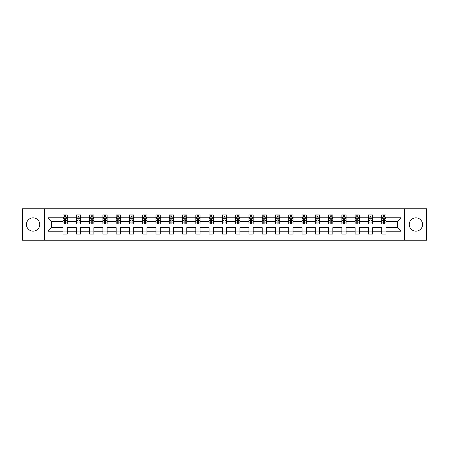<?xml version="1.0" encoding="UTF-8"?>
<svg xmlns="http://www.w3.org/2000/svg" width="449" height="449" viewBox="0 0 449 449"><rect width="100%" height="100%" fill="white"/><g stroke="black" fill="none" stroke-linecap="round" stroke-linejoin="round"><path stroke-width="0.67" d="M415.909 217.86A6.64 6.64 0 0 0 409.275 224.5A6.64 6.64 0 0 0 415.909 231.14A6.64 6.64 0 0 0 422.548 224.5A6.64 6.64 0 0 0 415.909 217.86M33.091 217.86A6.64 6.64 0 0 0 26.452 224.5A6.64 6.64 0 0 0 33.091 231.14A6.64 6.64 0 0 0 39.725 224.5A6.64 6.64 0 0 0 33.091 217.86M404.296 240.243L426.55 240.243L426.55 208.757L404.296 208.757L404.296 240.243L44.704 240.243L44.704 208.757L22.45 208.757L22.45 240.243L44.704 240.243M385.955 231.224L385.955 227.649L397.444 227.649L401.019 231.224L385.955 231.224L385.955 234.075L381.695 234.075L381.695 231.224L372.676 231.224L372.676 234.075L368.421 234.075L368.421 231.224L359.396 231.224L359.396 234.075L355.142 234.075L355.142 231.224L346.123 231.224L346.123 234.075L341.869 234.075L341.869 231.224L332.844 231.224L332.844 234.075L328.589 234.075L328.589 231.224L319.57 231.224L319.57 234.075L315.31 234.075L315.31 231.224L306.291 231.224L306.291 234.075L302.037 234.075L302.037 231.224L293.012 231.224L293.012 234.075L288.758 234.075L288.758 231.224L279.738 231.224L279.738 234.075L275.478 234.075L275.478 231.224L266.459 231.224L266.459 234.075L262.205 234.075L262.205 231.224L253.18 231.224L253.18 234.075L248.926 234.075L248.926 231.224L239.906 231.224L239.906 234.075L235.652 234.075L235.652 231.224L226.627 231.224L226.627 234.075L222.373 234.075L222.373 231.224L213.348 231.224L213.348 234.075L209.094 234.075L209.094 231.224L200.074 231.224L200.074 234.075L195.82 234.075L195.82 231.224L186.795 231.224L186.795 234.075L182.541 234.075L182.541 231.224L173.522 231.224L173.522 234.075L169.262 234.075L169.262 231.224L160.242 231.224L160.242 234.075L155.988 234.075L155.988 231.224L146.963 231.224L146.963 234.075L142.709 234.075L142.709 231.224L133.69 231.224L133.69 234.075L129.43 234.075L129.43 231.224L120.411 231.224L120.411 234.075L116.156 234.075L116.156 231.224L107.131 231.224L107.131 234.075L102.877 234.075L102.877 231.224L93.858 231.224L93.858 234.075L89.604 234.075L89.604 231.224L80.579 231.224L80.579 234.075L76.324 234.075L76.324 231.224L67.305 231.224L67.305 234.075L63.045 234.075L63.045 231.224L47.981 231.224L47.981 217.776L63.045 217.776L63.045 214.925L67.305 214.925L67.305 217.776L76.324 217.776L76.324 214.925L80.579 214.925L80.579 217.776L89.604 217.776L89.604 214.925L93.858 214.925L93.858 217.776L102.877 217.776L102.877 214.925L107.131 214.925L107.131 217.776L116.156 217.776L116.156 214.925L120.411 214.925L120.411 217.776L129.43 217.776L129.43 214.925L133.69 214.925L133.69 217.776L142.709 217.776L142.709 214.925L146.963 214.925L146.963 217.776L155.988 217.776L155.988 214.925L160.242 214.925L160.242 217.776L169.262 217.776L169.262 214.925L173.522 214.925L173.522 217.776L182.541 217.776L182.541 214.925L186.795 214.925L186.795 217.776L195.82 217.776L195.82 214.925L200.074 214.925L200.074 217.776L209.094 217.776L209.094 214.925L213.348 214.925L213.348 217.776L222.373 217.776L222.373 214.925L226.627 214.925L226.627 217.776L235.652 217.776L235.652 214.925L239.906 214.925L239.906 217.776L248.926 217.776L248.926 214.925L253.18 214.925L253.18 217.776L262.205 217.776L262.205 214.925L266.459 214.925L266.459 217.776L275.478 217.776L275.478 214.925L279.738 214.925L279.738 217.776L288.758 217.776L288.758 214.925L293.012 214.925L293.012 217.776L302.037 217.776L302.037 214.925L306.291 214.925L306.291 217.776L315.31 217.776L315.31 214.925L319.57 214.925L319.57 217.776L328.589 217.776L328.589 214.925L332.844 214.925L332.844 217.776L341.869 217.776L341.869 214.925L346.123 214.925L346.123 217.776L355.142 217.776L355.142 214.925L359.396 214.925L359.396 217.776L368.421 217.776L368.421 214.925L372.676 214.925L372.676 217.776L381.695 217.776L381.695 214.925L385.955 214.925L385.955 217.776L401.019 217.776L401.019 231.224M404.296 208.757L44.704 208.757M381.695 217.776L381.695 221.351L372.676 221.351L372.676 217.776M372.676 231.224L372.676 227.649L381.695 227.649L381.695 231.224M368.421 217.776L368.421 221.351L359.396 221.351L359.396 217.776M359.396 231.224L359.396 227.649L368.421 227.649L368.421 231.224M355.142 217.776L355.142 221.351L346.123 221.351L346.123 217.776M346.123 231.224L346.123 227.649L355.142 227.649L355.142 231.224M341.869 217.776L341.869 221.351L332.844 221.351L332.844 217.776M332.844 231.224L332.844 227.649L341.869 227.649L341.869 231.224M328.589 217.776L328.589 221.351L319.57 221.351L319.57 217.776M319.57 231.224L319.57 227.649L328.589 227.649L328.589 231.224M315.31 217.776L315.31 221.351L306.291 221.351L306.291 217.776M306.291 231.224L306.291 227.649L315.31 227.649L315.31 231.224M302.037 217.776L302.037 221.351L293.012 221.351L293.012 217.776M293.012 231.224L293.012 227.649L302.037 227.649L302.037 231.224M288.758 217.776L288.758 221.351L279.738 221.351L279.738 217.776M279.738 231.224L279.738 227.649L288.758 227.649L288.758 231.224M275.478 217.776L275.478 221.351L266.459 221.351L266.459 217.776M266.459 231.224L266.459 227.649L275.478 227.649L275.478 231.224M262.205 217.776L262.205 221.351L253.18 221.351L253.18 217.776M253.18 231.224L253.18 227.649L262.205 227.649L262.205 231.224M248.926 217.776L248.926 221.351L239.906 221.351L239.906 217.776M239.906 231.224L239.906 227.649L248.926 227.649L248.926 231.224M235.652 217.776L235.652 221.351L226.627 221.351L226.627 217.776M226.627 231.224L226.627 227.649L235.652 227.649L235.652 231.224M222.373 217.776L222.373 221.351L213.348 221.351L213.348 217.776M213.348 231.224L213.348 227.649L222.373 227.649L222.373 231.224M209.094 217.776L209.094 221.351L200.074 221.351L200.074 217.776M200.074 231.224L200.074 227.649L209.094 227.649L209.094 231.224M195.82 217.776L195.82 221.351L186.795 221.351L186.795 217.776M186.795 231.224L186.795 227.649L195.82 227.649L195.82 231.224M182.541 217.776L182.541 221.351L173.522 221.351L173.522 217.776M173.522 231.224L173.522 227.649L182.541 227.649L182.541 231.224M169.262 217.776L169.262 221.351L160.242 221.351L160.242 217.776M160.242 231.224L160.242 227.649L169.262 227.649L169.262 231.224M155.988 217.776L155.988 221.351L146.963 221.351L146.963 217.776M146.963 231.224L146.963 227.649L155.988 227.649L155.988 231.224M142.709 217.776L142.709 221.351L133.69 221.351L133.69 217.776M133.69 231.224L133.69 227.649L142.709 227.649L142.709 231.224M129.43 217.776L129.43 221.351L120.411 221.351L120.411 217.776M120.411 231.224L120.411 227.649L129.43 227.649L129.43 231.224M116.156 217.776L116.156 221.351L107.131 221.351L107.131 217.776M107.131 231.224L107.131 227.649L116.156 227.649L116.156 231.224M102.877 217.776L102.877 221.351L93.858 221.351L93.858 217.776M93.858 231.224L93.858 227.649L102.877 227.649L102.877 231.224M89.604 217.776L89.604 221.351L80.579 221.351L80.579 217.776M80.579 231.224L80.579 227.649L89.604 227.649L89.604 231.224M76.324 217.776L76.324 221.351L67.305 221.351L67.305 217.776M67.305 231.224L67.305 227.649L76.324 227.649L76.324 231.224M63.045 217.776L63.045 221.351L51.556 221.351L51.556 227.649L63.045 227.649L63.045 231.224M47.981 217.776L51.556 221.351M397.444 227.649L397.444 221.351L385.955 221.351L385.955 217.776M383.317 217.052L384.338 217.052M370.038 217.052L371.059 217.052M356.759 217.052L357.78 217.052M343.485 217.052L344.506 217.052M330.206 217.052L331.227 217.052M316.927 217.052L317.948 217.052M303.653 217.052L304.675 217.052M290.374 217.052L291.395 217.052M277.1 217.052L278.116 217.052M263.821 217.052L264.843 217.052M250.542 217.052L251.563 217.052M237.268 217.052L238.29 217.052M223.989 217.052L225.011 217.052M210.71 217.052L211.732 217.052M197.437 217.052L198.458 217.052M184.157 217.052L185.179 217.052M170.884 217.052L171.9 217.052M157.605 217.052L158.626 217.052M144.325 217.052L145.347 217.052M131.052 217.052L132.073 217.052M117.773 217.052L118.794 217.052M104.494 217.052L105.515 217.052M91.22 217.052L92.241 217.052M77.941 217.052L78.962 217.052M64.662 217.052L65.683 217.052M63.045 231.948L67.305 231.948M76.324 231.948L80.579 231.948M89.604 231.948L93.858 231.948M102.877 231.948L107.131 231.948M116.156 231.948L120.411 231.948M129.43 231.948L133.69 231.948M142.709 231.948L146.963 231.948M155.988 231.948L160.242 231.948M169.262 231.948L173.522 231.948M182.541 231.948L186.795 231.948M195.82 231.948L200.074 231.948M209.094 231.948L213.348 231.948M222.373 231.948L226.627 231.948M235.652 231.948L239.906 231.948M248.926 231.948L253.18 231.948M262.205 231.948L266.459 231.948M275.478 231.948L279.738 231.948M288.758 231.948L293.012 231.948M302.037 231.948L306.291 231.948M315.31 231.948L319.57 231.948M328.589 231.948L332.844 231.948M341.869 231.948L346.123 231.948M355.142 231.948L359.396 231.948M368.421 231.948L372.676 231.948M381.695 231.948L385.955 231.948M51.556 227.649L47.981 231.224M401.019 217.776L397.444 221.351M65.683 216.031L64.662 216.031M63.848 217.198L63.045 217.198L63.045 214.925L64.662 214.925L64.662 217.097M63.045 222.923L63.045 223.989L64.662 223.989L64.662 222.923L63.045 222.923L63.045 221.351M67.305 221.351L67.305 223.989L65.683 223.989L65.683 219.438C65.346 218.781 65.004 218.781 64.662 219.438L64.662 222.923M66.503 217.198L67.305 217.198L67.305 214.925L65.683 214.925L65.683 217.097M67.305 218.798L66.452 217.097L63.898 217.097L63.045 218.798M78.962 216.031L77.941 216.031M77.127 217.198L76.324 217.198L76.324 214.925L77.941 214.925L77.941 217.097M76.324 222.923L76.324 223.989L77.941 223.989L77.941 222.923L76.324 222.923L76.324 221.351M80.579 221.351L80.579 223.989L78.962 223.989L78.962 219.438C78.626 218.781 78.283 218.781 77.941 219.438L77.941 222.923M79.782 217.198L80.579 217.198L80.579 214.925L78.962 214.925L78.962 217.097M80.579 218.798L79.731 217.097L77.177 217.097L76.324 218.798M92.241 216.031L91.22 216.031M90.401 217.198L89.604 217.198L89.604 214.925L91.22 214.925L91.22 217.097M89.604 222.923L89.604 223.989L91.22 223.989L91.22 222.923L89.604 222.923L89.604 221.351M93.858 221.351L93.858 223.989L92.241 223.989L92.241 219.438C91.899 218.781 91.557 218.781 91.22 219.438L91.22 222.923M93.055 217.198L93.858 217.198L93.858 214.925L92.241 214.925L92.241 217.097M93.858 218.798L93.005 217.097L90.451 217.097L89.604 218.798M105.515 216.031L104.494 216.031M103.68 217.198L102.877 217.198L102.877 214.925L104.494 214.925L104.494 217.097M102.877 222.923L102.877 223.989L104.494 223.989L104.494 222.923L102.877 222.923L102.877 221.351M107.131 221.351L107.131 223.989L105.515 223.989L105.515 219.438C105.178 218.781 104.836 218.781 104.494 219.438L104.494 222.923M106.334 217.198L107.131 217.198L107.131 214.925L105.515 214.925L105.515 217.097M107.131 218.798L106.284 217.097L103.73 217.097L102.877 218.798M118.794 216.031L117.773 216.031M116.953 217.198L116.156 217.198L116.156 214.925L117.773 214.925L117.773 217.097M116.156 222.923L116.156 223.989L117.773 223.989L117.773 222.923L116.156 222.923L116.156 221.351M120.411 221.351L120.411 223.989L118.794 223.989L118.794 219.438C118.452 218.781 118.115 218.781 117.773 219.438L117.773 222.923M119.614 217.198L120.411 217.198L120.411 214.925L118.794 214.925L118.794 217.097M120.411 218.798L119.557 217.097L117.009 217.097L116.156 218.798M132.073 216.031L131.052 216.031M130.232 217.198L129.43 217.198L129.43 214.925L131.052 214.925L131.052 217.097M129.43 222.923L129.43 223.989L131.052 223.989L131.052 222.923L129.43 222.923L129.43 221.351M133.69 221.351L133.69 223.989L132.073 223.989L132.073 219.438C131.731 218.781 131.389 218.781 131.052 219.438L131.052 222.923M132.887 217.198L133.69 217.198L133.69 214.925L132.073 214.925L132.073 217.097M133.69 218.798L132.837 217.097L130.283 217.097L129.43 218.798M145.347 216.031L144.325 216.031M143.512 217.198L142.709 217.198L142.709 214.925L144.325 214.925L144.325 217.097M142.709 222.923L142.709 223.989L144.325 223.989L144.325 222.923L142.709 222.923L142.709 221.351M146.963 221.351L146.963 223.989L145.347 223.989L145.347 219.438C145.01 218.781 144.668 218.781 144.325 219.438L144.325 222.923M146.166 217.198L146.963 217.198L146.963 214.925L145.347 214.925L145.347 217.097M146.963 218.798L146.116 217.097L143.562 217.097L142.709 218.798M158.626 216.031L157.605 216.031M156.785 217.198L155.988 217.198L155.988 214.925L157.605 214.925L157.605 217.097M155.988 222.923L155.988 223.989L157.605 223.989L157.605 222.923L155.988 222.923L155.988 221.351M160.242 221.351L160.242 223.989L158.626 223.989L158.626 219.438C158.284 218.781 157.947 218.781 157.605 219.438L157.605 222.923M159.44 217.198L160.242 217.198L160.242 214.925L158.626 214.925L158.626 217.097M160.242 218.798L159.389 217.097L156.836 217.097L155.988 218.798M171.9 216.031L170.884 216.031M170.064 217.198L169.262 217.198L169.262 214.925L170.884 214.925L170.884 217.097M169.262 222.923L169.262 223.989L170.884 223.989L170.884 222.923L169.262 222.923L169.262 221.351M173.522 221.351L173.522 223.989L171.9 223.989L171.9 219.438C171.563 218.781 171.221 218.781 170.884 219.438L170.884 222.923M172.719 217.198L173.522 217.198L173.522 214.925L171.9 214.925L171.9 217.097M173.522 218.798L172.669 217.097L170.115 217.097L169.262 218.798M185.179 216.031L184.157 216.031M183.344 217.198L182.541 217.198L182.541 214.925L184.157 214.925L184.157 217.097M182.541 222.923L182.541 223.989L184.157 223.989L184.157 222.923L182.541 222.923L182.541 221.351M186.795 221.351L186.795 223.989L185.179 223.989L185.179 219.438C184.842 218.781 184.5 218.781 184.157 219.438L184.157 222.923M185.998 217.198L186.795 217.198L186.795 214.925L185.179 214.925L185.179 217.097M186.795 218.798L185.948 217.097L183.394 217.097L182.541 218.798M198.458 216.031L197.437 216.031M196.617 217.198L195.82 217.198L195.82 214.925L197.437 214.925L197.437 217.097M195.82 222.923L195.82 223.989L197.437 223.989L197.437 222.923L195.82 222.923L195.82 221.351M200.074 221.351L200.074 223.989L198.458 223.989L198.458 219.438C198.116 218.781 197.773 218.781 197.437 219.438L197.437 222.923M199.272 217.198L200.074 217.198L200.074 214.925L198.458 214.925L198.458 217.097M200.074 218.798L199.221 217.097L196.668 217.097L195.82 218.798M211.732 216.031L210.71 216.031M209.896 217.198L209.094 217.198L209.094 214.925L210.71 214.925L210.71 217.097M209.094 222.923L209.094 223.989L210.71 223.989L210.71 222.923L209.094 222.923L209.094 221.351M213.348 221.351L213.348 223.989L211.732 223.989L211.732 219.438C211.395 218.781 211.052 218.781 210.71 219.438L210.71 222.923M212.551 217.198L213.348 217.198L213.348 214.925L211.732 214.925L211.732 217.097M213.348 218.798L212.5 217.097L209.947 217.097L209.094 218.798M225.011 216.031L223.989 216.031M223.17 217.198L222.373 217.198L222.373 214.925L223.989 214.925L223.989 217.097M222.373 222.923L222.373 223.989L223.989 223.989L223.989 222.923L222.373 222.923L222.373 221.351M226.627 221.351L226.627 223.989L225.011 223.989L225.011 219.438C224.668 218.781 224.332 218.781 223.989 219.438L223.989 222.923M225.83 217.198L226.627 217.198L226.627 214.925L225.011 214.925L225.011 217.097M226.627 218.798L225.774 217.097L223.226 217.097L222.373 218.798M238.29 216.031L237.268 216.031M236.449 217.198L235.652 217.198L235.652 214.925L237.268 214.925L237.268 217.097M235.652 222.923L235.652 223.989L237.268 223.989L237.268 222.923L235.652 222.923L235.652 221.351M239.906 221.351L239.906 223.989L238.29 223.989L238.29 219.438C237.948 218.781 237.605 218.781 237.268 219.438L237.268 222.923M239.104 217.198L239.906 217.198L239.906 214.925L238.29 214.925L238.29 217.097M239.906 218.798L239.053 217.097L236.5 217.097L235.652 218.798M251.563 216.031L250.542 216.031M249.728 217.198L248.926 217.198L248.926 214.925L250.542 214.925L250.542 217.097M248.926 222.923L248.926 223.989L250.542 223.989L250.542 222.923L248.926 222.923L248.926 221.351M253.18 221.351L253.18 223.989L251.563 223.989L251.563 219.438C251.227 218.781 250.884 218.781 250.542 219.438L250.542 222.923M252.383 217.198L253.18 217.198L253.18 214.925L251.563 214.925L251.563 217.097M253.18 218.798L252.332 217.097L249.779 217.097L248.926 218.798M264.843 216.031L263.821 216.031M263.002 217.198L262.205 217.198L262.205 214.925L263.821 214.925L263.821 217.097M262.205 222.923L262.205 223.989L263.821 223.989L263.821 222.923L262.205 222.923L262.205 221.351M266.459 221.351L266.459 223.989L264.843 223.989L264.843 219.438C264.5 218.781 264.164 218.781 263.821 219.438L263.821 222.923M265.656 217.198L266.459 217.198L266.459 214.925L264.843 214.925L264.843 217.097M266.459 218.798L265.606 217.097L263.052 217.097L262.205 218.798M278.116 216.031L277.1 216.031M276.281 217.198L275.478 217.198L275.478 214.925L277.1 214.925L277.1 217.097M275.478 222.923L275.478 223.989L277.1 223.989L277.1 222.923L275.478 222.923L275.478 221.351M279.738 221.351L279.738 223.989L278.116 223.989L278.116 219.438C277.779 218.781 277.437 218.781 277.1 219.438L277.1 222.923M278.936 217.198L279.738 217.198L279.738 214.925L278.116 214.925L278.116 217.097M279.738 218.798L278.885 217.097L276.331 217.097L275.478 218.798M291.395 216.031L290.374 216.031M289.56 217.198L288.758 217.198L288.758 214.925L290.374 214.925L290.374 217.097M288.758 222.923L288.758 223.989L290.374 223.989L290.374 222.923L288.758 222.923L288.758 221.351M293.012 221.351L293.012 223.989L291.395 223.989L291.395 219.438C291.059 218.781 290.716 218.781 290.374 219.438L290.374 222.923M292.215 217.198L293.012 217.198L293.012 214.925L291.395 214.925L291.395 217.097M293.012 218.798L292.164 217.097L289.611 217.097L288.758 218.798M304.675 216.031L303.653 216.031M302.834 217.198L302.037 217.198L302.037 214.925L303.653 214.925L303.653 217.097M302.037 222.923L302.037 223.989L303.653 223.989L303.653 222.923L302.037 222.923L302.037 221.351M306.291 221.351L306.291 223.989L304.675 223.989L304.675 219.438C304.332 218.781 303.995 218.781 303.653 219.438L303.653 222.923M305.488 217.198L306.291 217.198L306.291 214.925L304.675 214.925L304.675 217.097M306.291 218.798L305.438 217.097L302.884 217.097L302.037 218.798M317.948 216.031L316.927 216.031M316.113 217.198L315.31 217.198L315.31 214.925L316.927 214.925L316.927 217.097M315.31 222.923L315.31 223.989L316.927 223.989L316.927 222.923L315.31 222.923L315.31 221.351M319.57 221.351L319.57 223.989L317.948 223.989L317.948 219.438C317.611 218.781 317.269 218.781 316.927 219.438L316.927 222.923M318.768 217.198L319.57 217.198L319.57 214.925L317.948 214.925L317.948 217.097M319.57 218.798L318.717 217.097L316.163 217.097L315.31 218.798M331.227 216.031L330.206 216.031M329.386 217.198L328.589 217.198L328.589 214.925L330.206 214.925L330.206 217.097M328.589 222.923L328.589 223.989L330.206 223.989L330.206 222.923L328.589 222.923L328.589 221.351M332.844 221.351L332.844 223.989L331.227 223.989L331.227 219.438C330.885 218.781 330.548 218.781 330.206 219.438L330.206 222.923M332.047 217.198L332.844 217.198L332.844 214.925L331.227 214.925L331.227 217.097M332.844 218.798L331.991 217.097L329.443 217.097L328.589 218.798M344.506 216.031L343.485 216.031M342.666 217.198L341.869 217.198L341.869 214.925L343.485 214.925L343.485 217.097M341.869 222.923L341.869 223.989L343.485 223.989L343.485 222.923L341.869 222.923L341.869 221.351M346.123 221.351L346.123 223.989L344.506 223.989L344.506 219.438C344.164 218.781 343.822 218.781 343.485 219.438L343.485 222.923M345.32 217.198L346.123 217.198L346.123 214.925L344.506 214.925L344.506 217.097M346.123 218.798L345.27 217.097L342.716 217.097L341.869 218.798M357.78 216.031L356.759 216.031M355.945 217.198L355.142 217.198L355.142 214.925L356.759 214.925L356.759 217.097M355.142 222.923L355.142 223.989L356.759 223.989L356.759 222.923L355.142 222.923L355.142 221.351M359.396 221.351L359.396 223.989L357.78 223.989L357.78 219.438C357.443 218.781 357.101 218.781 356.759 219.438L356.759 222.923M358.599 217.198L359.396 217.198L359.396 214.925L357.78 214.925L357.78 217.097M359.396 218.798L358.549 217.097L355.995 217.097L355.142 218.798M371.059 216.031L370.038 216.031M369.218 217.198L368.421 217.198L368.421 214.925L370.038 214.925L370.038 217.097M368.421 222.923L368.421 223.989L370.038 223.989L370.038 222.923L368.421 222.923L368.421 221.351M372.676 221.351L372.676 223.989L371.059 223.989L371.059 219.438C370.717 218.781 370.38 218.781 370.038 219.438L370.038 222.923M371.873 217.198L372.676 217.198L372.676 214.925L371.059 214.925L371.059 217.097M372.676 218.798L371.823 217.097L369.269 217.097L368.421 218.798M384.338 216.031L383.317 216.031M382.497 217.198L381.695 217.198L381.695 214.925L383.317 214.925L383.317 217.097M381.695 222.923L381.695 223.989L383.317 223.989L383.317 222.923L381.695 222.923L381.695 221.351M385.955 221.351L385.955 223.989L384.338 223.989L384.338 219.438C383.996 218.781 383.654 218.781 383.317 219.438L383.317 222.923M385.152 217.198L385.955 217.198L385.955 214.925L384.338 214.925L384.338 217.097M385.955 218.798L385.102 217.097L382.548 217.097L381.695 218.798M67.283 218.753L63.068 218.753M67.305 222.923L65.683 222.923M64.662 220.639L63.045 220.639M67.305 220.639L65.683 220.639M65.683 216.575L64.662 216.575M80.556 218.753L76.347 218.753M80.579 222.923L78.962 222.923M77.941 220.639L76.324 220.639M80.579 220.639L78.962 220.639M78.962 216.575L77.941 216.575M93.835 218.753L89.62 218.753M93.858 222.923L92.241 222.923M91.22 220.639L89.604 220.639M93.858 220.639L92.241 220.639M92.241 216.575L91.22 216.575M107.115 218.753L102.9 218.753M107.131 222.923L105.515 222.923M104.494 220.639L102.877 220.639M107.131 220.639L105.515 220.639M105.515 216.575L104.494 216.575M120.388 218.753L116.179 218.753M120.411 222.923L118.794 222.923M117.773 220.639L116.156 220.639M120.411 220.639L118.794 220.639M118.794 216.575L117.773 216.575M133.667 218.753L129.452 218.753M133.69 222.923L132.073 222.923M131.052 220.639L129.43 220.639M133.69 220.639L132.073 220.639M132.073 216.575L131.052 216.575M146.946 218.753L142.731 218.753M146.963 222.923L145.347 222.923M144.325 220.639L142.709 220.639M146.963 220.639L145.347 220.639M145.347 216.575L144.325 216.575M160.22 218.753L156.011 218.753M160.242 222.923L158.626 222.923M157.605 220.639L155.988 220.639M160.242 220.639L158.626 220.639M158.626 216.575L157.605 216.575M173.499 218.753L169.284 218.753M173.522 222.923L171.9 222.923M170.884 220.639L169.262 220.639M173.522 220.639L171.9 220.639M171.9 216.575L170.884 216.575M186.773 218.753L182.563 218.753M186.795 222.923L185.179 222.923M184.157 220.639L182.541 220.639M186.795 220.639L185.179 220.639M185.179 216.575L184.157 216.575M200.052 218.753L195.837 218.753M200.074 222.923L198.458 222.923M197.437 220.639L195.82 220.639M200.074 220.639L198.458 220.639M198.458 216.575L197.437 216.575M213.331 218.753L209.116 218.753M213.348 222.923L211.732 222.923M210.71 220.639L209.094 220.639M213.348 220.639L211.732 220.639M211.732 216.575L210.71 216.575M226.605 218.753L222.395 218.753M226.627 222.923L225.011 222.923M223.989 220.639L222.373 220.639M226.627 220.639L225.011 220.639M225.011 216.575L223.989 216.575M239.884 218.753L235.669 218.753M239.906 222.923L238.29 222.923M237.268 220.639L235.652 220.639M239.906 220.639L238.29 220.639M238.29 216.575L237.268 216.575M253.163 218.753L248.948 218.753M253.18 222.923L251.563 222.923M250.542 220.639L248.926 220.639M253.18 220.639L251.563 220.639M251.563 216.575L250.542 216.575M266.437 218.753L262.227 218.753M266.459 222.923L264.843 222.923M263.821 220.639L262.205 220.639M266.459 220.639L264.843 220.639M264.843 216.575L263.821 216.575M279.716 218.753L275.501 218.753M279.738 222.923L278.116 222.923M277.1 220.639L275.478 220.639M279.738 220.639L278.116 220.639M278.116 216.575L277.1 216.575M292.989 218.753L288.78 218.753M293.012 222.923L291.395 222.923M290.374 220.639L288.758 220.639M293.012 220.639L291.395 220.639M291.395 216.575L290.374 216.575M306.269 218.753L302.054 218.753M306.291 222.923L304.675 222.923M303.653 220.639L302.037 220.639M306.291 220.639L304.675 220.639M304.675 216.575L303.653 216.575M319.548 218.753L315.333 218.753M319.57 222.923L317.948 222.923M316.927 220.639L315.31 220.639M319.57 220.639L317.948 220.639M317.948 216.575L316.927 216.575M332.821 218.753L328.612 218.753M332.844 222.923L331.227 222.923M330.206 220.639L328.589 220.639M332.844 220.639L331.227 220.639M331.227 216.575L330.206 216.575M346.1 218.753L341.885 218.753M346.123 222.923L344.506 222.923M343.485 220.639L341.869 220.639M346.123 220.639L344.506 220.639M344.506 216.575L343.485 216.575M359.38 218.753L355.165 218.753M359.396 222.923L357.78 222.923M356.759 220.639L355.142 220.639M359.396 220.639L357.78 220.639M357.78 216.575L356.759 216.575M372.653 218.753L368.444 218.753M372.676 222.923L371.059 222.923M370.038 220.639L368.421 220.639M372.676 220.639L371.059 220.639M371.059 216.575L370.038 216.575M385.932 218.753L381.717 218.753M385.955 222.923L384.338 222.923M383.317 220.639L381.695 220.639M385.955 220.639L384.338 220.639M384.338 216.575L383.317 216.575"/></g></svg>
